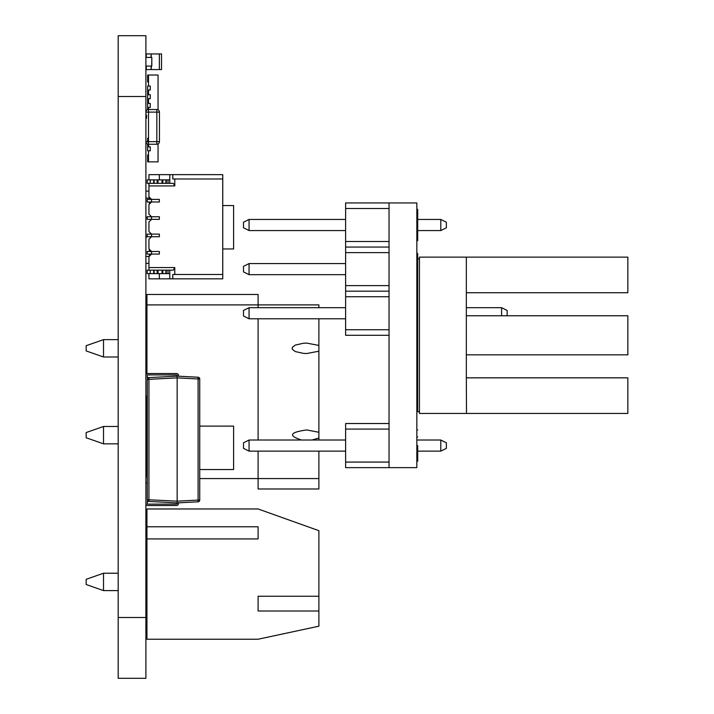 <?xml version="1.0" encoding="UTF-8"?>
<svg xmlns="http://www.w3.org/2000/svg" width="714" height="714" viewBox="0 0 714 714"><rect width="100%" height="100%" fill="white"/><g stroke="black" fill="none" stroke-linecap="round" stroke-linejoin="round"><path stroke-width="1.07" d="M145.897 678.3L118.185 678.3L145.897 678.3L145.897 35.7L118.185 35.7L145.897 35.7L118.185 35.7L118.185 96.488L145.897 96.488M118.185 678.3L118.185 96.488M199.733 465.519L199.733 475.756M199.733 473.73L199.733 476.649M199.733 464.85L199.733 475.087M199.733 469.75L199.733 474.203M199.733 444.144L199.733 454.381M199.733 452.355L199.733 455.273M199.733 443.474L199.733 453.711M199.733 448.374L199.733 452.828M199.733 417.422L199.733 427.668M199.733 425.633L199.733 428.552M199.733 416.753L199.733 426.999M199.733 421.653L199.733 426.106L233.603 426.124L233.603 469.544L199.733 469.544M199.733 404.508L199.733 415.191M199.733 404.722L199.733 412.558M199.733 430.114L199.733 441.912M199.733 456.835L199.733 463.511M199.733 480.879L199.733 485.109M147.289 373.645A2.088 2.088 -135 0 1 147.985 373.529L176.465 373.529L147.985 373.529A2.088 2.088 -135 0 0 145.897 375.609M147.289 396.1L145.897 396.1M147.289 379.348A1.74 1.74 45 0 1 148.931 377.608A1.74 1.74 -135 0 0 147.289 379.348L147.289 499.702A1.74 1.74 -135 0 0 148.931 501.433L147.289 501.353L147.289 503.432A0.696 0.696 45 0 0 147.985 504.129L176.465 504.129A0.696 0.696 45 0 0 177.161 503.432L177.161 502.915L148.931 501.433L177.161 502.915L177.161 501.183L198.09 500.086L198.09 378.964L177.161 377.867L177.161 501.183L147.289 499.702L147.289 379.348L148.931 379.348L148.931 501.433M178.429 374.912A2.088 2.088 -135 0 0 176.465 373.529A2.088 2.088 -135 0 1 178.545 375.609L178.545 376.207L177.161 376.135L177.161 375.609A0.696 0.696 45 0 0 176.465 374.912L147.985 374.912A0.696 0.696 45 0 0 147.289 375.609L147.289 377.697L177.161 376.135L177.161 377.867L148.931 379.348L148.931 377.608L177.161 376.135L198.09 377.224A1.74 1.74 45 0 1 199.733 378.964L199.733 500.086A1.74 1.74 45 0 1 198.09 501.817L177.161 502.915L198.09 501.817L198.09 500.086L199.733 500.086A1.74 1.74 45 0 1 199.599 500.755M145.897 503.441A2.088 2.088 -135 0 0 147.985 505.521L176.465 505.521A2.088 2.088 -135 0 0 178.545 503.432L178.545 502.843M147.289 482.941L145.897 482.941M147.289 475.56L146.245 475.56L146.245 403.481L147.289 403.481M199.733 433.175L199.733 438.351M177.161 376.135L148.931 377.608L177.161 376.135L198.09 377.224A1.74 1.74 45 0 1 199.733 378.964L199.733 500.086M198.09 377.224L178.545 376.207L198.09 377.224L198.09 378.964L199.733 378.964M258.093 538.927L258.093 526.771L258.093 538.927L146.941 538.927L146.941 639.226L258.093 639.226L318.881 626.196L318.881 530.681L292.133 521.122M318.881 530.681L258.093 508.966L146.941 508.966L146.941 538.927M258.093 526.771L146.941 526.771M318.881 596.235L258.093 596.235L258.093 611.005L318.881 611.005M86.153 579.304L86.153 584.516L103.521 590.594L103.521 573.226L86.153 579.304L103.521 573.226L118.185 573.226L103.521 573.226M258.093 307.68L258.093 304.896L318.881 304.896L146.941 304.896L146.941 373.806M258.093 304.896L146.941 304.896L146.941 294.471L258.093 294.471L258.093 304.896M318.881 304.896L318.881 307.68M318.881 318.792L318.881 440.02M318.881 451.132L318.881 488.992L258.093 488.992L258.093 478.567L318.881 478.567M258.093 451.132L258.093 478.567L199.733 478.567M146.941 396.1L146.941 403.481M258.093 440.02L258.093 318.792M318.881 438.03L311.947 440.02M301.495 440.02C288.045 435.656 289.795 432.291 306.717 429.944L318.881 432.273M318.881 351.199L306.717 353.528L303.477 353.394L295.319 351.565L292.499 349.476L292.133 348.316L292.499 347.156L295.319 345.067L303.477 343.238L306.717 343.104L318.881 345.433M86.153 345.71L86.153 350.922L103.521 357L103.521 339.632L86.153 345.71M146.941 339.632L145.897 339.632M118.185 339.632L103.521 339.632M86.153 432.55L86.153 437.762L103.521 443.84L103.521 426.472L86.153 432.55M118.185 426.472L103.521 426.472M148.762 199.393L159.356 199.393L147.2 199.393L151.538 199.393L149.369 197.216L149.369 198.09L145.897 198.09M153.715 179.848L150.243 179.848L154.144 179.848L154.144 183.328L157.142 183.328L153.715 183.328L153.715 179.848L153.715 183.328L153.715 179.848L157.142 179.848L157.142 183.328L154.144 183.328L157.142 183.328L157.58 179.848L150.243 179.848L169.78 179.848L168.04 179.848L169.78 179.848L169.78 183.328L173.288 183.328L174.787 185.926L148.94 185.926L148.94 196.787L151.538 199.393L151.538 201.991L147.2 201.991L147.2 199.393L147.2 201.991L147.2 199.393L147.2 201.991L147.2 199.393L147.2 201.991L159.356 201.991L159.356 199.393L151.538 199.393L151.538 201.991L149.369 204.168L149.369 201.991L150.672 201.991L149.11 201.991M149.369 199.393L149.369 198.09M145.897 216.86A4.338 4.338 180 0 0 147.2 218.02L147.2 219.359L159.356 219.359L159.356 216.753L159.356 219.359L151.538 219.359L148.94 221.965L151.538 219.359L159.356 219.359L159.356 216.753L151.538 216.753L159.356 216.753L159.356 219.359L151.538 219.359L159.356 219.359L151.538 219.359L148.94 221.965L148.94 231.523L148.94 221.965L148.94 231.523L151.538 234.121L159.356 234.121L159.356 236.727L159.356 234.121L151.538 234.121L151.538 236.727L159.356 236.727L151.538 236.727L148.94 239.333L148.94 248.883L151.538 251.489L159.356 251.489L159.356 254.095L159.356 251.489L151.538 251.489L151.538 254.095L149.369 254.095L149.369 256.272L151.538 254.095L159.356 254.095L151.538 254.095L148.94 256.701L148.94 267.554L174.787 267.554L174.787 274.506L222.75 274.506L222.75 278.844L169.78 278.844L172.788 278.844L172.788 274.506L222.75 274.506L222.75 278.844L172.788 278.844L172.788 274.506L222.75 274.506L222.75 278.844L159.356 278.844L169.78 278.844L169.78 270.16L166.308 270.16L166.308 273.632L166.308 270.16L157.58 270.16L162.007 270.16L158.008 270.16L158.008 273.632L157.58 270.16L157.58 273.632L158.008 270.16M147.2 236.512A4.338 4.338 -0 0 0 145.897 237.664A4.338 4.338 0 0 1 147.2 236.512A4.338 4.338 0 0 0 145.897 237.664A4.338 4.338 -0 0 1 147.2 236.512L147.2 234.121L147.2 236.727L159.356 236.727L159.356 234.121L159.356 236.727L151.538 236.727L159.356 236.727L151.538 236.727L148.94 239.333L148.94 248.883L151.538 251.489L151.538 254.095L159.356 254.095L159.356 251.489L159.356 254.095L151.538 254.095L159.356 254.095L151.538 254.095L148.94 256.701L148.94 267.554L174.787 267.554L173.288 270.16L147.2 270.16L147.2 273.632L147.2 270.16L150.243 270.16L147.2 270.16L147.2 273.632L147.2 270.16L147.2 273.632L147.2 270.16L148.94 270.16L148.94 263.386L145.897 263.386M222.75 205.552L233.603 205.552L233.603 248.972L222.75 248.972M148.762 251.489L151.538 251.489L147.2 251.489L151.538 251.489L147.2 251.489L151.538 251.489L149.369 249.32L149.369 251.489M154.144 179.848L154.144 183.328L157.142 183.328L150.243 183.328L150.243 179.848L159.356 179.848L159.356 174.644L169.78 174.644L169.78 179.848L154.144 179.848L154.144 183.328L150.243 183.328L150.243 179.848L147.2 179.848L147.2 183.328L150.243 183.328L147.2 183.328L147.2 179.848L147.2 183.328L147.2 179.848L147.2 183.328L147.2 179.848L148.94 179.848L148.94 174.644L222.75 174.644L172.788 174.644L172.788 178.982L222.75 178.982L222.75 274.506L222.75 174.644L169.78 174.644L172.788 174.644L172.788 178.982L222.75 178.982L172.788 178.982L172.788 174.644M168.04 179.848L162.872 179.848L165.871 179.848L165.871 183.328L165.871 179.848L168.04 179.848L168.04 183.328L169.78 183.328L168.04 183.328L168.04 179.848L168.04 183.328L169.78 183.328L169.78 179.848L169.78 183.328L173.288 183.328L174.787 185.926L148.94 185.926L148.94 196.787L151.538 199.393L151.538 201.991L151.538 199.393L151.538 201.991L151.538 199.393L148.94 196.787L151.538 199.393L159.356 199.393L151.538 199.393L159.356 199.393L159.356 201.991L150.672 201.991M214.066 278.844L148.94 278.844L148.94 273.632L148.94 278.844L169.78 278.844L169.78 273.632L168.04 273.632L168.04 270.16L166.308 270.16L166.308 273.632L166.308 270.16L166.308 273.632L166.308 270.16L162.007 270.16L162.007 273.632L158.008 273.632L162.444 273.632L162.007 270.16L162.444 273.632L162.444 270.16L162.444 273.632L157.58 273.632L157.58 270.16L147.2 270.16L148.94 270.16L148.94 267.554L174.787 267.554L174.787 274.506L174.787 267.554L173.288 270.16L148.94 270.16L148.94 256.701L148.94 267.554M148.94 191.138L145.897 191.138L148.94 191.138L145.897 191.138L148.94 191.138L148.94 183.328L148.94 196.787L148.94 183.328L148.94 196.787L151.538 199.393M214.066 174.644L148.94 174.644L148.94 179.848L148.94 174.644L148.94 179.848L148.94 174.644L222.75 174.644L222.75 274.506M157.142 273.632L157.142 270.16L153.715 270.16L153.715 273.632L157.142 273.632L157.142 270.16L157.58 273.632L150.243 273.632L153.715 273.632L153.715 270.16L153.715 273.632L157.58 273.632L157.58 270.16L158.008 273.632M153.715 273.632L150.243 273.632L150.243 270.16L153.715 270.16L150.243 270.16L150.243 273.632L147.2 273.632L150.243 273.632L150.243 270.16M168.04 273.632L162.872 273.632L168.04 273.632L168.04 270.16L169.78 270.16L168.04 270.16L168.04 273.632L169.78 273.632L169.78 270.16L169.78 273.632L166.308 273.632L166.308 270.16L162.444 270.16L162.007 273.632L162.872 273.632L162.872 270.16M165.871 179.848L165.871 183.328L157.58 183.328L168.04 183.328L166.308 183.328L166.308 179.848L166.308 183.328L162.007 183.328L162.444 179.848L162.444 183.328L162.444 179.848L162.444 183.328L162.444 179.848L162.007 183.328L158.008 183.328L158.008 179.848L157.58 183.328L157.58 179.848L157.142 183.328L157.58 179.848L158.008 183.328M148.762 216.753L151.538 216.753L147.2 216.753L151.538 216.753L147.2 216.753L151.538 216.753L151.538 219.359L148.94 221.965L148.94 231.523L151.538 234.121L151.538 236.727L148.94 239.333L148.94 248.883L151.538 251.489L159.356 251.489L159.356 254.095L159.356 251.489L151.538 251.489L151.538 254.095L148.94 256.701L151.538 254.095L147.2 254.095L151.538 254.095L151.538 251.489L151.538 254.095L151.538 251.489L159.356 251.489L151.538 251.489L148.94 248.883L148.94 239.333L148.94 248.883L151.538 251.489M150.672 219.359L149.11 219.359M147.2 219.359L147.2 216.753L147.2 219.359L147.2 216.753L147.2 219.359L147.2 216.753L147.2 219.359L151.538 219.359L151.538 216.753L148.94 214.155L151.538 216.753L159.356 216.753L159.356 219.359L159.356 216.753L151.538 216.753L151.538 219.359L151.538 216.753L151.538 219.359L151.538 216.753L159.356 216.753L151.538 216.753L148.94 214.155L151.538 216.753L148.94 214.155L148.94 204.597L148.94 214.155L148.94 204.597L148.94 214.155L148.94 204.597L151.538 201.991L148.94 204.597L151.538 201.991L159.356 201.991L159.356 199.393L159.356 201.991L151.538 201.991L159.356 201.991L151.538 201.991L148.94 204.597L151.538 201.991L147.2 201.991M150.672 236.727L149.11 236.727M150.672 234.121L147.2 234.121L147.2 236.727L151.538 236.727L151.538 234.121L148.94 231.523L151.538 234.121L159.356 234.121L159.356 236.727L159.356 234.121L147.2 234.121L151.538 234.121L151.538 236.727L151.538 234.121L151.538 236.727L147.2 236.727L147.2 234.121L147.2 236.727L147.2 234.121L159.356 234.121L149.11 234.121M150.672 254.095L149.11 254.095M147.2 254.095L147.2 251.489L147.2 254.095L147.2 251.489L147.2 254.095L147.2 251.489L147.2 254.095L151.538 254.095L148.94 256.701L148.94 270.16L173.288 270.16L174.787 267.554M173.288 183.328L169.78 183.328L173.288 183.328L169.78 183.328L173.288 183.328L174.787 185.926L174.787 178.982L222.75 178.982L172.788 178.982L174.787 178.982L174.787 185.926L174.787 178.982M159.356 179.848L159.356 174.644L169.78 174.644L169.78 179.848L159.356 179.848L159.356 174.644L148.94 174.644L159.356 174.644L159.356 179.848L159.356 174.644L159.356 179.848L169.78 179.848L169.78 174.644M159.356 273.632L159.356 278.844L159.356 273.632L159.356 278.844L148.94 278.844L159.356 278.844L159.356 273.632M151.279 57.415L151.109 53.934L159.374 53.934L159.374 69.57L161.525 69.57L161.525 53.934L159.374 53.934L161.525 53.934M159.374 69.57L151.279 69.57L151.279 66.099M146.245 54.808L146.245 57.415L146.245 53.934L151.279 53.934M145.897 68.705L146.245 66.099L146.245 69.57L151.109 69.57L151.109 66.099L151.279 69.57M151.109 53.934L151.109 57.415L151.109 53.934M151.814 57.415L151.814 66.099L151.814 57.415L145.897 57.415L151.814 57.415L151.689 66.099L145.897 66.099M146.084 57.415L151.734 57.415M159.481 130.091L159.481 130.939L159.445 130.091M158.053 109.813L158.053 75.024L148.503 75.024L148.503 86.046L150.27 86.046L150.27 90.044L147.637 90.044L147.637 86.046L150.27 86.046L150.27 90.044L148.503 90.044L148.503 94.73L150.27 94.73L150.27 98.728L147.637 98.728L147.637 94.73L150.27 94.73L150.27 98.728L148.503 98.728L148.503 103.414L150.27 103.414L150.27 107.412L147.637 107.412L147.637 103.414L150.27 103.414L150.27 107.412L148.503 107.412L148.503 109.51L156.839 109.51A2.606 2.606 105.3 0 1 159.445 112.116L159.445 141.64L156.839 141.64L156.839 112.116L147.637 112.116M148.503 133.464L148.503 141.64L145.897 141.64L145.897 112.116A2.606 2.606 105.3 0 1 148.503 109.51A2.606 2.606 105.3 0 0 145.897 112.116L145.897 141.64A2.606 2.606 105.3 0 0 148.503 144.246L148.503 146.834L150.27 146.834L147.637 146.834L147.637 150.832L150.27 150.832L148.503 150.832L148.503 161.864L147.637 161.864L147.637 154.911L148.503 154.911M145.897 141.64A2.606 2.606 105.3 0 0 148.503 144.246L156.839 144.246A2.606 2.606 105.3 0 0 159.445 141.64M159.481 128.913L159.445 128.074M159.445 130.76L159.445 128.252M159.445 127.503L159.445 124.647M159.481 124.013L159.445 121.21M145.897 131.519L145.897 127.217M417.699 445.572L417.699 461.208L417.699 445.572M416.833 429.944L417.699 429.944L416.833 429.944L417.699 429.944L416.833 429.944L417.699 429.944L416.833 429.944L417.699 429.944L416.833 429.944L416.833 461.208L417.699 461.208M440.797 230.568L417.699 230.568L417.699 240.636L417.699 225.008L417.699 240.636L417.699 230.568L417.699 240.636L416.833 240.636L416.833 209.372L417.699 209.372L417.699 225.008L417.699 209.372L417.699 219.448L417.699 209.372L417.699 219.448L417.699 209.372L417.699 219.448L417.699 209.372L417.699 219.448L417.699 209.372L417.699 219.448L417.699 209.372L417.699 219.448L417.699 209.372L417.699 219.448L440.797 219.448L446.357 222.224L446.357 227.784L440.797 230.568L440.797 219.448L446.357 222.224L446.357 227.784L446.357 222.224L440.797 219.448L446.357 222.224L446.357 227.784L446.357 222.224L440.797 219.448L446.357 222.224L446.357 227.784L446.357 222.224L440.797 219.448L446.357 222.224L446.357 227.784M389.041 252.622L345.621 252.622L345.621 241.502L389.041 241.502L389.041 208.506L345.621 208.506L345.621 202.946L416.833 202.946L416.833 467.634L345.621 467.634L345.621 462.074L389.041 462.074L389.041 429.078L345.621 429.078L345.621 423.518L389.041 423.518L345.621 423.518M417.699 253.488L417.699 258.87L417.699 253.488L416.833 253.488L416.833 409.104L417.699 409.104L417.699 261.476L416.833 261.476M345.621 202.946L389.041 202.946L345.621 202.946L389.041 202.946L345.621 202.946L389.041 202.946L345.621 202.946L389.041 202.946L389.041 467.634M417.699 451.132L417.699 454.256L417.699 451.132L417.699 454.256L417.699 451.132L417.699 454.256L417.699 451.132L440.797 451.132L440.797 440.02L417.699 440.02M389.041 296.738L345.621 296.738L345.621 285.618L389.041 285.618M389.041 291.178L345.621 291.178M389.041 335.294L345.621 335.294L345.621 329.734L389.041 329.734M345.621 296.738L345.621 329.734M345.621 252.622L345.621 285.618M249.061 318.792L243.501 316.016L243.501 310.456L249.061 307.68L249.061 318.792L345.621 318.792M249.061 307.68L345.621 307.68M466.331 307.68L501.585 307.68L501.585 315.749M507.145 315.749L507.145 310.456L501.585 307.68M249.061 274.676L243.501 271.9L243.501 266.34L249.061 263.564L249.061 274.676L345.621 274.676M249.061 263.564L345.621 263.564M249.061 230.568L249.061 219.448L243.501 222.224L243.501 227.784L249.061 230.568L345.621 230.568M249.061 219.448L345.621 219.448L249.061 219.448L243.501 222.224L249.061 219.448L345.621 219.448L249.061 219.448L243.501 222.224L249.061 219.448L345.621 219.448L249.061 219.448L243.501 222.224L249.061 219.448L345.621 219.448L249.061 219.448L243.501 222.224M389.041 247.062L345.621 247.062M345.621 208.506L345.621 241.502M446.357 448.356L446.357 442.796L440.797 440.02L446.357 442.796L446.357 448.356L446.357 442.796L440.797 440.02L446.357 442.796L446.357 448.356L446.357 442.796L440.797 440.02L446.357 442.796L446.357 448.356L446.357 442.796L440.797 440.02L446.357 442.796L446.357 448.356L440.797 451.132M249.061 451.132L249.061 440.02L243.501 442.796L243.501 448.356L249.061 451.132L345.621 451.132M249.061 440.02L345.621 440.02L249.061 440.02L243.501 442.796L249.061 440.02L345.621 440.02L249.061 440.02L243.501 442.796L249.061 440.02L345.621 440.02L249.061 440.02L243.501 442.796L249.061 440.02L345.621 440.02L249.061 440.02L243.501 442.796M345.621 429.078L345.621 462.074M466.501 413.442L466.331 377.84L627.847 377.84L627.847 413.442L627.847 377.84L627.847 413.442L419.439 413.442L419.439 257.138L480.442 257.138L466.331 257.138L480.442 257.138L466.331 257.138L480.442 257.138L466.331 257.138L480.442 257.138L466.331 257.138L466.331 315.749L627.847 315.749L627.847 354.831L627.847 315.749L627.847 354.831L466.331 354.831L466.331 315.749M466.331 257.138L627.847 257.138L627.847 292.74L627.847 257.138L627.847 292.74L627.847 257.138L627.847 292.74L466.331 292.74M627.847 377.84L627.847 413.442L627.847 377.84L466.331 377.84L627.847 377.84M627.847 257.138L480.442 257.138L627.847 257.138M627.847 315.749L627.847 354.831L627.847 315.749L480.442 315.749L627.847 315.749M466.331 354.831L466.331 377.84M419.439 258.87L417.699 258.87L417.699 411.71L419.439 411.71M150.27 146.834L150.27 150.832L150.27 146.834M148.503 142.148L147.637 142.148M147.637 138.15L147.637 141.64M148.503 81.967L147.637 81.967L147.637 75.024L148.503 75.024M147.637 146.834L147.637 144.094M147.637 109.661L147.637 107.412M147.637 103.414L147.637 98.728M147.637 94.73L147.637 90.044M158.053 143.942L158.053 161.864L148.503 161.864M145.897 112.116L148.503 112.098L148.503 135.562M157.142 270.16L154.144 270.16L154.144 273.632L153.715 270.16M162.872 273.632L165.871 273.632L165.871 270.16L166.308 273.632M150.243 273.632L147.2 273.632M168.04 270.16L166.308 270.16M158.008 179.848L162.007 179.848L162.007 183.328L162.872 183.328L162.872 179.848L157.58 179.848L157.58 183.328L157.142 179.848M150.243 179.848L147.2 179.848L150.243 179.848L147.2 179.848L150.243 179.848L150.243 183.328L147.2 183.328M166.308 179.848L165.871 183.328L168.04 183.328M162.007 179.848L162.007 183.328L162.444 179.848L162.872 183.328L165.871 183.328M153.715 183.328L150.243 183.328M159.356 199.393L159.356 201.991L159.356 199.393M150.672 199.393L149.11 199.393M150.672 216.753L149.11 216.753M148.762 234.121L147.2 234.121L147.2 236.727M147.2 234.121L151.538 234.121L148.94 231.523L148.94 221.965L148.94 231.523L151.538 234.121M150.672 251.489L149.11 251.489M148.94 185.926L148.94 183.328L148.94 185.926L174.787 185.926M148.94 273.632L148.94 278.844L148.94 273.632M148.94 239.333L151.538 236.727L148.94 239.333M148.94 221.965L151.538 219.359L148.94 221.965M221.01 174.644L222.75 174.644L221.01 174.644M148.94 179.848L148.94 174.644M172.788 178.982L222.75 178.982L222.75 174.644M169.78 273.632L169.78 278.844M174.787 274.506L172.788 274.506L172.788 278.844M118.185 617.512L145.897 617.512M147.289 477.006L145.897 477.006M149.199 256.442L145.897 256.442M162.007 273.632L162.007 270.16M157.58 273.632L157.58 270.16M154.144 273.632L154.144 270.16M165.871 273.632L165.871 270.16M157.58 179.848L157.58 183.328M162.872 179.848L162.872 183.328M159.445 118.194L159.445 135.562M159.445 112.116L156.839 112.116L156.839 109.51L148.503 109.51L148.503 112.116M148.503 141.64L156.839 141.64L156.839 144.246L148.503 144.246L148.503 141.64M145.897 115.186L146.593 115.186L146.593 118.194M148.503 156.91L147.637 156.91M148.503 79.968L147.637 79.968M146.941 573.226L145.897 573.226L146.941 573.226M146.941 590.594L145.897 590.594M118.185 590.594L103.521 590.594M146.941 357L145.897 357M118.185 357L103.521 357M118.185 443.84L103.521 443.84M416.833 216.324L417.699 216.324M416.833 436.888L417.699 436.888L416.833 436.888M416.833 260.44L417.699 260.44M417.699 209.372L416.833 209.372"/></g></svg>
